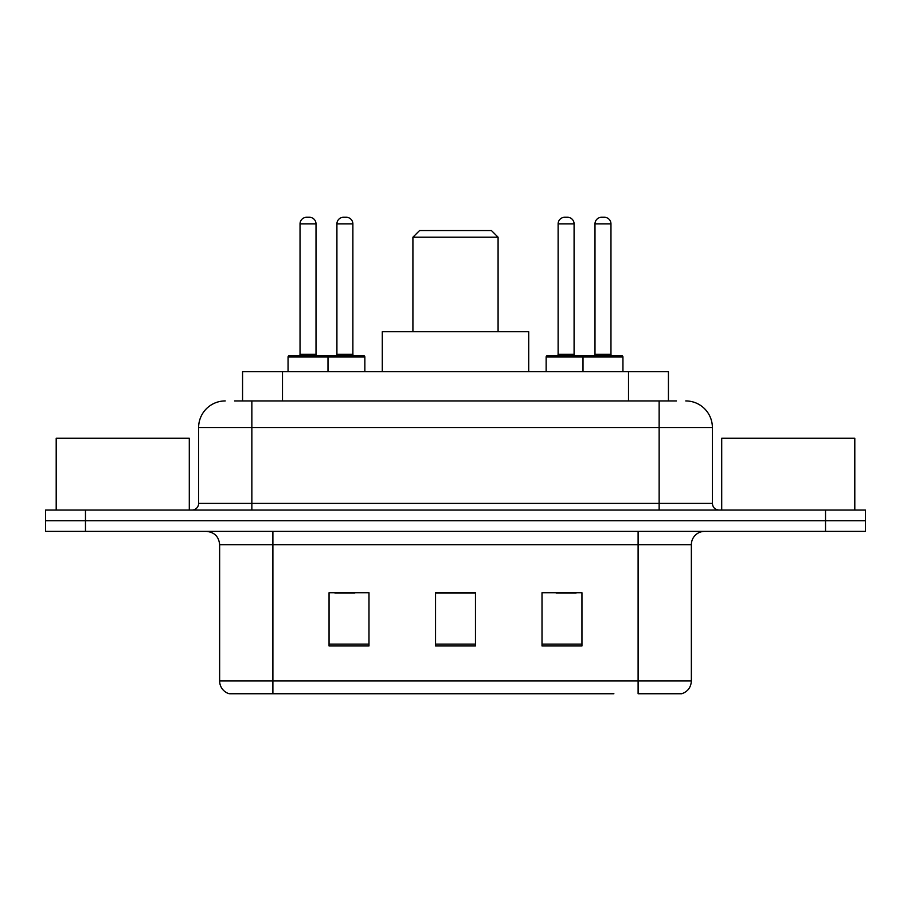 <?xml version="1.0" encoding="UTF-8"?>
<svg xmlns="http://www.w3.org/2000/svg" width="911" height="911" viewBox="0 0 911 911"><rect width="100%" height="100%" fill="white"/><g stroke="black" fill="none" stroke-linecap="round" stroke-linejoin="round"><path stroke-width="1.37" d="M234.56 400.931L251.857 400.931L234.56 400.931L242.565 400.931L242.565 371.642L668.435 371.642L668.435 400.931M225.233 400.931A26.624 26.624 0 0 0 198.621 427.544L198.621 503.419A6.65 6.65 0 0 1 191.959 510.069M685.767 400.931A26.624 26.624 0 0 1 712.379 427.544L251.857 427.544L251.857 400.931L676.44 400.931M712.379 427.544L712.379 503.419C712.778 507.461 714.998 509.682 719.041 510.069M85.475 510.069L45.55 510.069L45.55 520.716L85.475 520.716L45.55 520.716L45.55 531.364L85.475 531.364L85.475 520.716L825.525 520.716L85.475 520.716L85.475 510.069L825.525 510.069L825.525 520.716L865.45 520.716L825.525 520.716L825.525 531.364L85.475 531.364M825.525 531.364L865.45 531.364L865.45 510.069L825.525 510.069M297.111 693.749L229.891 693.749M691.358 680.972C690.982 687.35 687.794 691.608 681.77 693.749L638.11 693.749L638.11 680.972L691.358 680.972L691.358 544.676A13.312 13.312 0 0 1 704.67 531.364M229.23 693.749A13.312 13.312 0 0 1 219.642 680.972L219.642 544.676C218.856 536.59 214.415 532.161 206.33 531.364M581.947 645.967L581.947 592.731L542.011 592.731L542.011 645.967L581.947 645.967M368.989 645.967L368.989 592.731L329.053 592.731L329.053 645.967L368.989 645.967M475.462 645.967L475.462 592.731L435.538 592.731L435.538 645.967L475.462 645.967M613.889 693.749L272.89 693.749L272.89 680.972L638.11 680.972L638.11 544.676L219.642 544.676M334.906 592.993L354.88 592.993M556.12 592.993L576.094 592.993M475.462 592.993L435.538 592.993M189.294 510.069L189.294 438.202L56.197 438.202L56.197 510.069M412.911 237.213L498.089 237.213L491.439 230.563L419.561 230.563L412.911 237.213L412.911 331.718M498.089 237.213L498.089 331.718M528.71 371.642L528.71 331.718L382.29 331.718L382.29 371.642M854.803 510.069L854.803 438.202L721.706 438.202L721.706 510.069M326.263 355.677L363.523 355.677A1.332 1.332 0 0 1 364.855 357.01L288.058 357.01A1.332 1.332 0 0 1 289.391 355.677L326.662 355.677A1.332 1.332 0 0 1 327.994 357.01L327.994 371.642M316.015 223.901L300.038 223.901A6.65 6.65 0 0 1 306.688 217.251L309.353 217.251A6.65 6.65 0 0 1 316.015 223.901L316.015 354.345A1.332 1.332 0 0 0 317.347 355.677M300.038 223.901L300.038 354.345A1.332 1.332 0 0 1 298.706 355.677M288.058 357.01L288.058 371.642M622.942 357.01L583.006 357.01A1.332 1.332 0 0 1 584.338 355.677L621.609 355.677A1.332 1.332 0 0 1 622.942 357.01L622.942 371.642M610.962 223.901L594.985 223.901A6.65 6.65 0 0 1 601.647 217.251L604.312 217.251A6.65 6.65 0 0 1 610.962 223.901L610.962 354.345A1.332 1.332 0 0 0 612.294 355.677M594.985 223.901L594.985 354.345A1.332 1.332 0 0 1 593.653 355.677M584.338 355.677L547.477 355.677A1.332 1.332 0 0 0 546.144 357.01L583.006 357.01L583.006 371.642M336.911 223.901A6.65 6.65 0 0 1 343.561 217.251L346.226 217.251A6.65 6.65 0 0 1 352.876 223.901L336.911 223.901L336.911 354.345A1.332 1.332 0 0 1 335.578 355.677M352.876 223.901L352.876 354.345A1.332 1.332 0 0 0 354.208 355.677M364.855 357.01L364.855 371.642M586.069 357.01A1.332 1.332 0 0 0 584.737 355.677M558.124 223.901A6.65 6.65 0 0 1 564.774 217.251L567.439 217.251A6.65 6.65 0 0 1 574.089 223.901L558.124 223.901L558.124 354.345A1.332 1.332 0 0 1 556.792 355.677M574.089 223.901L574.089 354.345A1.332 1.332 0 0 0 575.422 355.677M546.144 357.01L546.144 371.642M282.49 400.931L282.49 371.642M628.51 400.931L628.51 371.642M251.857 510.069L251.857 427.544L198.621 427.544M198.621 503.419L712.379 503.419M659.143 400.931L659.143 510.069M638.11 531.364L638.11 544.676L691.358 544.676M219.642 680.972L272.89 680.972L272.89 531.364M475.462 644.111L435.538 644.111M368.989 644.111L329.053 644.111M581.947 644.111L542.011 644.111M300.038 354.345L316.015 354.345M594.985 354.345L610.962 354.345M336.911 354.345L352.876 354.345M558.124 354.345L574.089 354.345"/></g></svg>
